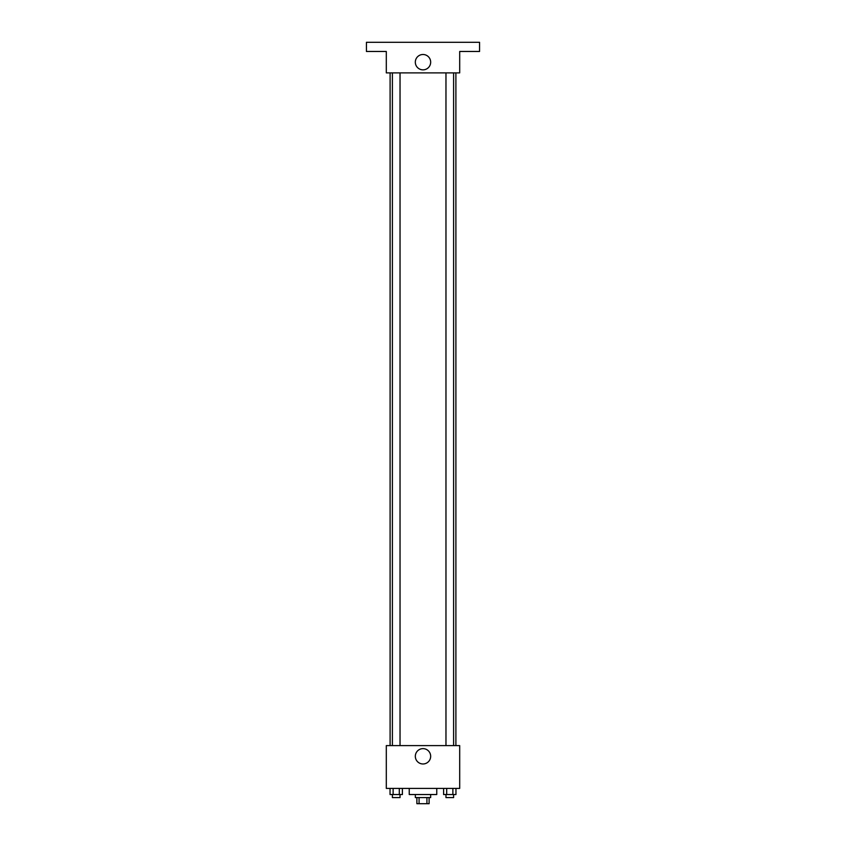 <?xml version="1.0" encoding="UTF-8"?>
<svg xmlns="http://www.w3.org/2000/svg" width="846" height="846" viewBox="0 0 846 846"><rect width="100%" height="100%" fill="white"/><g stroke="black" fill="none" stroke-linecap="round" stroke-linejoin="round"><path stroke-width="1.27" d="M426.923 797.588L426.923 803.7L416.888 803.7L416.888 797.588M426.923 803.7L429.112 803.7L429.112 797.588M430.646 794.531L430.646 797.588L415.354 797.588L415.354 794.531M419.077 797.588L419.077 803.7M409.242 788.409L409.242 794.531L436.758 794.531L436.758 788.409M459.695 788.409L386.305 788.409L386.305 745.601L459.695 745.601L459.695 788.409M430.667 756.303A7.667 7.667 0 0 1 419.161 762.944A7.667 7.667 0 0 1 419.161 749.662A7.667 7.667 0 0 1 430.667 756.303M455.899 72.883L455.899 745.601M445.969 745.601L445.969 72.883M400.031 72.883L400.031 745.601M459.695 72.883L386.305 72.883L386.305 51.469L366.434 51.469L366.434 42.3L479.566 42.3L479.566 51.469L459.695 51.469L459.695 72.883M430.667 62.181A7.667 7.667 0 0 1 419.161 68.822A7.667 7.667 0 0 1 419.161 55.529A7.667 7.667 0 0 1 430.667 62.181M455.962 788.409L455.962 794.531L443.611 794.531L443.611 788.409M452.874 788.409L452.874 794.531M446.699 788.409L446.699 794.531M453.604 794.531L453.604 797.588L445.969 797.588L445.969 794.531M402.389 788.409L402.389 794.531L390.038 794.531L390.038 788.409M399.301 788.409L399.301 794.531M393.126 788.409L393.126 794.531M400.031 794.531L400.031 797.588L392.396 797.588L392.396 794.531M390.101 72.883L390.101 745.601M453.604 745.601L453.604 72.883M392.396 72.883L392.396 745.601"/></g></svg>
